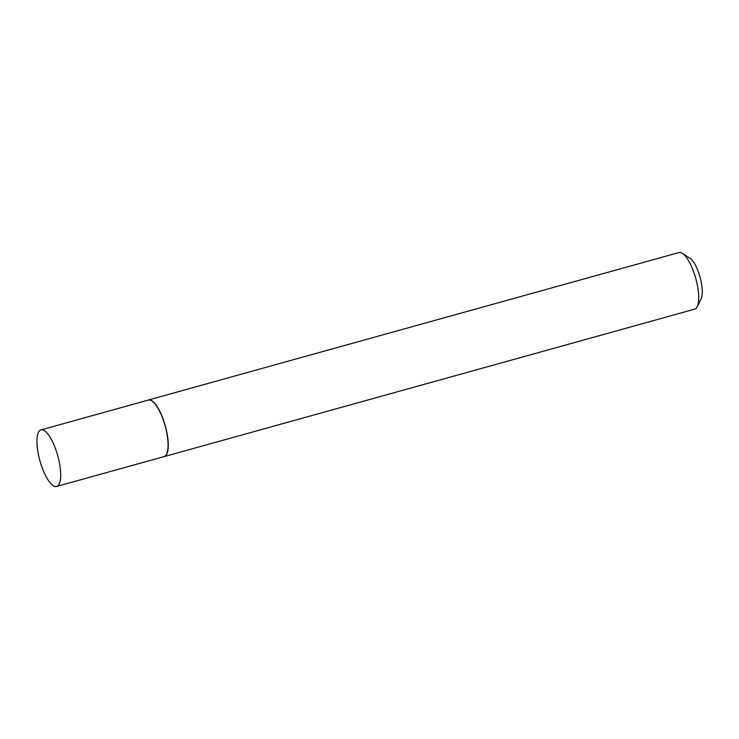 <?xml version="1.0" encoding="UTF-8"?>
<svg xmlns="http://www.w3.org/2000/svg" width="739" height="739" viewBox="0 0 739 739"><rect width="100%" height="100%" fill="white"/><g stroke="black" fill="none" stroke-linecap="round" stroke-linejoin="round"><path stroke-width="1.11" d="M56.672 486.447L164.076 456.591A29.338 9.265 -105.5 0 0 162.839 418.708A29.338 9.265 -105.5 0 0 148.363 400.058L40.959 429.904A29.338 9.265 -105.5 0 0 42.197 467.796A29.338 9.265 -105.5 0 0 56.672 486.447A29.338 9.265 -105.5 0 0 55.434 448.555A29.338 9.265 -105.5 0 0 40.959 429.904M163.827 456.665A29.375 9.274 -105.5 0 0 164.243 456.582A29.375 9.274 -105.5 0 0 162.996 418.653A29.375 9.274 -105.5 0 0 148.511 399.984A29.375 9.274 -105.5 0 0 148.114 400.122M682.365 253.338L689.875 258.151A22.318 7.048 74.5 0 1 698.29 271.74A22.318 7.048 74.5 0 1 701.154 298.713L697.2 306.713A29.375 9.274 -105.5 0 0 693.441 271.222A29.375 9.274 -105.5 0 0 682.365 253.338A29.375 9.274 -105.5 0 0 678.947 252.553L148.511 399.984M164.243 456.582L694.678 309.151A29.375 9.274 -105.5 0 0 697.2 306.713"/></g></svg>
